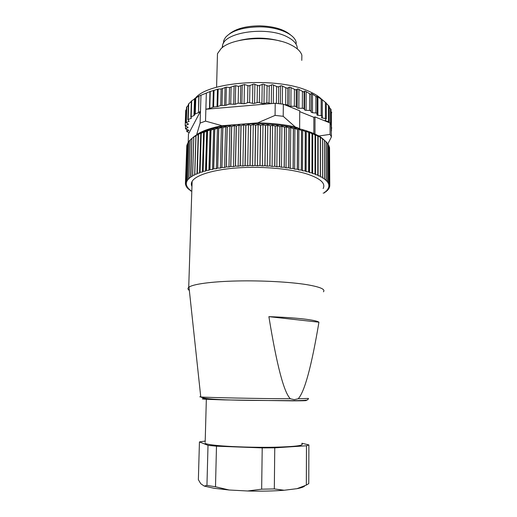 <?xml version="1.0" encoding="UTF-8"?>
<svg xmlns="http://www.w3.org/2000/svg" width="517" height="517" viewBox="0 0 517 517"><rect width="100%" height="100%" fill="white"/><g stroke="black" fill="none" stroke-linecap="round" stroke-linejoin="round"><path stroke-width="0.78" d="M290.444 34.82C283.891 29.307 273.713 26.315 259.902 25.85C246.247 25.947 236.107 28.616 229.47 33.864M296.254 43.338C296.144 34.956 279.342 26.942 259.877 26.852C243.08 27.104 231.597 30.645 225.431 37.495L223.803 40.41L223.37 43.35M297.294 48.895C297.443 44.43 294.102 40.429 287.278 36.901C267.67 26.212 225.444 31.841 222.633 44.934L222.181 47.713M280.763 41.224C266.882 37.321 252.942 37.108 238.951 40.572M301.786 60.373L301.87 55.19C300.668 51.364 297.042 47.939 290.993 44.921C272.168 34.956 231.991 37.295 221.017 48.701L217.476 53.684L217.327 59.041M195.381 98.152C208.241 81.272 278.333 76.619 309.263 91.451C314.562 93.771 318.627 96.304 321.458 99.057M209.967 91.574L206.341 93.066L205.869 109.255L209.488 108.46L209.967 91.574L218.161 89.092L221.134 88.989L226.368 87.115L229.542 87.496L235.674 85.622L238.511 86.397L244.451 84.504L248.864 85.867L253.886 84.025L258.584 85.757L263.205 84.142L268.317 86.113L272.44 84.71L277.862 86.94L281.416 85.719L287.038 88.213L289.959 87.134L295.679 89.893L297.928 88.937L303.628 91.961L305.172 91.089L310.756 94.352L311.577 93.532L316.831 96.976L317.192 97.028L317.057 96.227L322.026 99.878L321.535 99.115L326.279 103.077L326.298 118.884M326.279 103.387L329.206 106.276L329.239 121.85M329.206 107.329L331.016 109.378L331.074 124.868L330.059 122.968L315.015 116.926L313.858 117.294L299.731 111.633M331.035 111.543L331.772 112.712M185.713 110.56L185.176 125.793L188.104 127.395L185.48 128.843L188.867 130.303M186.437 109.397L186.004 109.953M188.362 105.151L186.508 107.362M191.361 101.3L188.395 104.188M206.341 93.066L200.971 95.238L200.48 111.31L198.496 112.635L198.812 96.104L191.368 101.073L190.844 116.874L191.419 118.173L187.865 119.737L189.151 121.295L185.984 122.703L188.459 124.177L185.474 125.489M198.812 96.104L200.971 95.238M311.202 93.506L311.156 112.195L312.468 112.732L316.818 113.061L317.044 115.091L322.033 115.814L321.542 117.811L326.162 118.736L324.986 120.661L329.18 121.76L328.709 122.426M331.371 127.609L331.817 127.925L331.378 128.339M331.384 131.131L331.384 130.769M269.254 85.945L269.034 102.935L270.559 103.659L205.869 109.255L205.52 121.114L200.118 123.078L200.48 111.31L189.209 132.623L186.799 131.635L188.867 130.452M194.515 98.611L193.972 115.575L190.844 116.874M193.972 115.575L195.277 113.882L198.289 112.738M214.025 90.649L213.579 107.045L209.488 108.46M213.579 107.045L217.702 106.599L220.714 105.455L225.935 105.319L229.154 104.111L235.267 104.234L238.163 103.154L244.076 103.788L248.554 102.456L253.556 103.555L258.326 102.36L262.92 103.671L266.85 102.805L269.034 102.935M289.216 87.179L289.061 106.224L286.896 104.718L284.854 104.802L283.322 104.188L275.212 103.258L270.559 103.659M289.061 106.224L295.575 106.328L297.811 108.221L303.557 108.292L305.095 110.244L310.717 110.567L311.156 112.195M275.212 103.258L275.076 115.401L283.206 116.299L295.207 126.93L299.64 128.597L299.737 110.787L284.854 104.802M327.836 143.984L331.397 136.927L331.074 124.868M189.209 132.623L188.479 133.993L188.201 142.349M200.118 123.078L196.57 134.976M196.809 134.549C202.341 130.853 210.755 127.912 222.052 125.734L205.52 121.114M275.076 115.401L257.653 122.884L222.052 125.734M283.206 116.299L283.322 104.188M299.64 128.597L299.253 128.72M313.858 117.294L313.832 133.548M315.015 116.926L314.989 134.077M330.059 122.968L330.085 134.362L319.189 135.965L317.425 135.305M331.397 136.927L330.085 134.362M319.189 135.965L322.472 138.588M295.207 126.93C283.846 124.429 271.328 123.078 257.653 122.884M324.159 140.094C316.042 131.389 288.344 124.151 258.151 123.854C228.365 123.324 200.99 129.612 192.57 137.929M327.416 180.866L327.377 143.164L327.442 180.898L325.704 180.368L326.117 179.677L326.059 141.742L322.466 138.705L318.142 136.049L317.884 136.301L315.564 134.775L315.06 135.008L312.714 133.554L312.035 133.793L309.612 132.384L308.759 132.643L306.271 131.273L305.237 131.551L302.691 130.232L301.482 130.53L298.897 129.263L297.514 129.586L294.897 128.371L293.359 128.727L290.716 127.563L289.132 127.97L286.379 126.846L284.641 127.285L281.894 126.219L279.897 126.684L277.286 125.689L275.283 126.206L272.588 125.256L270.462 125.818L267.812 124.927L265.447 125.528L262.985 124.7L260.523 125.353L258.138 124.578L255.708 125.288L253.285 124.565L250.661 125.327L248.464 124.655L245.775 125.476L243.688 124.855L241.077 125.721L238.99 125.153L236.347 126.077L234.388 125.56L231.603 126.549L229.91 126.058L227.234 127.092L225.574 126.659L222.795 127.764L221.399 127.35L218.639 128.513L217.405 128.132L214.691 129.347L213.618 128.992L211.039 130.239L210.044 129.935L204.254 132.294L203.608 132.029L201.158 133.451L200.77 133.173L195.904 135.622L192.156 138.233M327.345 143.131L326.059 141.871M329.187 183.322L329.116 146.04L329.2 183.354L327.746 182.785L328.469 182.126L328.392 144.598L327.377 143.487M329.103 146.001L328.392 145.154M323.144 193.132L324.818 192.744L324.592 192.104L326.33 191.626L325.917 191.019L327.558 190.508L326.996 189.901L328.521 189.358L327.81 188.75L329.219 188.182L328.353 187.587L329.639 186.986L328.631 186.398L329.775 185.81L328.625 185.202L329.633 184.582L329.549 147.474L329.116 146.873M329.775 185.777L329.549 148.657M186.753 146.718L185.416 183.742L186.566 184.369L185.571 184.957L186.844 185.558L185.991 186.133L187.4 186.74L186.695 187.322L188.227 187.91L187.665 188.498L189.306 189.06L188.931 189.687L190.644 190.185L190.418 190.818L191.807 191.18M187.193 144.934L186.799 145.471L185.545 182.527L186.559 183.173L185.416 183.709M187.923 143.228L187.225 144.049L185.971 181.312L186.844 181.971L185.545 182.527M188.944 141.587L187.942 142.627L186.689 180.097L187.419 180.782L185.971 181.312M190.262 140.004L188.957 141.225L187.703 178.901L188.278 179.599L186.689 180.097M192.001 138.362L190.269 139.842L189.015 177.725L189.435 178.43L187.703 178.901M260.646 125.353L260.038 165.505L257.485 165.815L258.138 124.578M259.915 165.505L260.523 125.353M265.57 125.534L265.014 165.673L262.384 165.931L260.038 165.505M262.384 165.931L262.985 124.7M264.891 165.666L265.447 125.528M270.462 125.818L269.952 165.925L267.263 166.131L265.014 165.673M267.263 166.131L267.812 124.927M269.829 165.918L270.333 125.805M275.283 126.206L274.824 166.267L272.084 166.429L269.952 165.925M272.084 166.429L272.588 125.256M274.701 166.261L275.16 126.193M280.02 126.697L279.607 166.7L276.841 166.804L274.824 166.267M276.841 166.804L277.286 125.689M279.49 166.687L279.897 126.684M284.641 127.285L284.279 167.217L281.494 167.269L279.607 166.7M281.494 167.269L281.894 126.219M284.163 167.198L284.524 127.266M289.132 127.97L288.816 167.812L286.024 167.818L284.279 167.217M286.024 167.818L286.379 126.846M288.706 167.792L289.016 127.951M293.462 128.746L293.191 168.484L290.412 168.439L288.816 167.812M290.412 168.439L290.716 127.563M293.087 168.471L293.359 128.727M297.618 129.612L297.391 169.233L294.632 169.137L293.191 168.484M294.632 169.137L294.897 128.371M297.288 169.214L297.514 129.586M301.579 130.555L301.392 170.054L298.671 169.906L297.391 169.233M298.671 169.906L298.897 129.263M301.295 170.035L301.482 130.53M305.327 131.576L305.179 170.933L302.51 170.739L301.392 170.054M302.51 170.739L302.691 130.232M305.088 170.914L305.237 131.551M308.843 132.669L308.733 171.877L306.122 171.638L305.179 170.933M306.122 171.638L306.271 131.273M308.643 171.851L308.759 132.643M312.119 133.825L312.035 172.872L309.509 172.594L308.733 171.877M309.509 172.594L309.612 132.384M311.958 172.846L312.035 133.793M315.137 135.04L315.086 173.919L312.643 173.596L312.035 172.872M312.643 173.596L312.714 133.554M315.008 173.893L315.06 135.008M317.884 136.301L317.865 175.011L315.512 174.643L315.086 173.919M315.512 174.643L315.564 134.775M317.793 174.979L317.819 136.268M320.359 137.612L320.359 176.135L318.117 175.735L317.865 175.011M318.117 175.735L318.142 136.049M320.301 176.103L320.301 137.58M322.55 138.963L322.576 177.292L320.443 176.853L320.359 176.135M320.443 176.853L320.443 137.36M322.518 177.26L322.498 138.924M324.45 140.34L324.495 178.475L322.485 178.003L322.576 177.292M324.45 178.443L324.405 140.307M326.117 179.677L324.243 179.179L324.495 178.475M326.078 179.651L326.027 141.71M328.469 182.126L326.873 181.577L327.442 180.898M328.45 182.094L328.373 144.566M329.542 147.442L329.626 184.556L328.327 183.994L329.2 183.354M329.639 186.986L329.633 185.881M329.219 188.182L329.213 187.206M328.521 189.358L328.521 188.479M327.558 190.508L327.558 189.707M326.33 191.626L326.33 190.896M324.857 192.718L324.857 192.033M190.398 190.114L190.379 190.786M188.918 188.931L188.899 189.655M187.69 187.716L187.665 188.498M186.721 186.463L186.695 187.322M186.023 185.17L185.991 186.133M185.597 183.845L185.564 184.924M186.805 145.432L185.551 182.495M187.238 144.01L185.984 181.28M187.968 142.595L186.708 180.071M188.989 141.193L187.736 178.876M190.301 139.81L189.015 177.725M191.917 138.453L190.889 177.279L189.054 177.693M190.631 176.568L191.872 138.485M193.817 137.128L192.628 176.155L190.676 176.536M192.537 175.437L193.765 137.16M196.008 135.842L194.793 174.319L194.657 175.063L192.589 175.412M194.657 175.063L195.904 135.622M194.735 174.345L195.949 135.874M198.483 134.607L197.287 173.266L196.971 174.009L194.793 174.319M196.971 174.009L198.198 134.375M197.223 173.292L198.418 134.633M201.236 133.418L200.06 172.258L199.562 172.995L197.287 173.266M199.562 172.995L200.77 133.173M199.989 172.284L201.158 133.451M204.254 132.294L203.103 171.301L202.425 172.025L200.06 172.258M202.425 172.025L203.608 132.029M203.019 171.327L204.17 132.32M207.524 131.228L206.399 170.403L205.546 171.114L203.103 171.301M205.546 171.114L206.703 130.95M206.315 170.423L207.44 131.253M211.039 130.239L209.947 169.563L208.913 170.255L206.399 170.403M208.913 170.255L210.044 129.935M209.857 169.582L210.949 130.265M214.788 129.321L213.728 168.788L212.519 169.466L209.947 169.563M212.519 169.466L213.618 128.992M213.631 168.807L214.691 129.347M218.743 128.487L217.722 168.083L216.345 168.736L213.728 168.788M216.345 168.736L217.405 128.132M217.618 168.103L218.639 128.513M222.898 127.744L221.916 167.456L220.371 168.083L217.722 168.083M220.371 168.083L221.399 127.35M221.806 167.476L222.795 127.764M227.234 127.092L226.291 166.907L224.585 167.508L221.916 167.456M224.585 167.508L225.574 126.659M226.175 166.926L227.118 127.104M231.719 126.536L230.821 166.442L228.966 167.004L226.291 166.907M228.966 167.004L229.91 126.058M230.705 166.455L231.603 126.549M236.347 126.077L235.487 166.06L233.49 166.59L230.821 166.442M233.49 166.59L234.388 125.56M235.371 166.073L236.224 126.083M241.077 125.721L240.269 165.77L238.137 166.254L235.487 166.06M238.137 166.254L238.99 125.153M240.147 165.776L240.954 125.728M245.898 125.469L245.142 165.569L242.887 166.015L240.269 165.77M242.887 166.015L243.688 124.855M245.019 165.569L245.775 125.476M250.784 125.321L250.079 165.453L247.708 165.854L245.142 165.569M247.708 165.854L248.464 124.655M249.95 165.453L250.661 125.327M255.708 125.288L255.049 165.434L252.58 165.789L250.079 165.453M252.58 165.789L253.285 124.565M254.926 165.434L255.585 125.288M257.485 165.815L255.049 165.434M191.962 186.475C191.096 184.782 191.148 183.083 192.124 181.377C195.672 175.127 213.547 169.518 238.091 167.844C262.617 166.177 290.774 168.788 307.26 174.055C320.527 178.546 325.82 183.373 323.138 188.537M323.435 291.788C325.652 289.313 320.139 286.941 306.898 284.673C290.166 281.946 261.647 280.408 236.631 280.983C211.595 281.558 193.1 284.117 188.989 287.142L188.718 287.355C187.548 288.376 187.755 289.397 189.345 290.418M268.885 316.656C276.763 365.112 283.923 392.481 290.354 398.762L294.283 399.647L298.18 398.769C304.591 391.951 311.512 366.424 318.944 322.194C317.36 321.044 312.106 319.952 303.182 318.918C293.992 317.897 282.566 317.141 268.885 316.656L318.944 322.194M205.171 442.352L206.348 399.046C205.411 398.924 205.805 398.827 207.53 398.749M205.146 443.392C206.554 444.122 210.561 444.82 217.172 445.48C231.144 446.862 255.954 447.619 275.109 447.211C295.136 446.649 304.067 445.538 301.896 443.87M301.902 443.25L308.882 444.917L306.465 445.777L274.76 447.832L262.216 447.896L216.487 446.184L208.008 445.344L199.439 441.919L205.21 441.059M247.611 490.988L261.654 489.179L274.32 488.927L284.188 490.252C273.351 491.098 261.156 491.344 247.611 490.988L229.109 490L213.98 488.274L204.202 486.07L200.764 483.718L198.366 479.686L199.439 441.919M261.654 489.179L262.216 447.896M216.487 446.184L215.492 486.762L229.109 490M274.32 488.927L274.76 447.832M304.836 485.793C304.145 486.846 301.54 487.802 297.023 488.668L284.188 490.252M297.023 488.668L306.335 485.088L306.465 445.777M306.335 485.088L308.778 483.602L308.882 444.917M204.202 486.07L206.949 485.424L208.008 445.344M206.949 485.424L215.492 486.762M312.501 94.068L312.468 112.732M315.913 96.401L315.893 112.887M317.192 97.093L317.18 113.359M317.903 96.802L317.89 115.304M321.186 99.264L321.186 115.608M322.285 99.716L322.298 118.057M325.393 102.308L325.413 118.49M325.639 119.705L325.639 120.933M328.495 105.474L328.534 121.489M330.479 108.699L330.518 123.737M331.352 111.937L331.397 127.621M187.057 129.534L186.992 131.467M188.686 130.129L188.673 130.62M187.813 127.098L187.794 127.705M188.194 123.789L188.175 124.39M186.837 106.819L186.301 122.471M188.847 120.823L188.821 121.534M188.724 103.768L188.194 119.505M191.116 117.501L191.09 118.412M191.704 100.796L191.18 116.635M194.851 98.379L194.302 115.336M195.452 98.127L194.941 114.121M195.788 97.933L195.277 113.882M198.496 112.635L199.013 96M209.766 108.376L210.238 91.483M213.353 90.856L212.901 107.187M217.489 89.26L217.024 106.735M218.161 89.092L217.702 106.599M221.134 88.989L220.714 105.455M222.426 88.627L222.013 105.306M225.076 87.418L224.63 105.468M226.368 87.115L225.935 105.319M229.542 87.496L229.154 104.111M231.112 87.179L230.724 103.982M234.104 85.861L233.697 104.356M235.674 85.622L235.267 104.234M238.511 86.397L238.163 103.154M240.767 85.925L240.418 103.187M242.247 84.911L241.872 103.736M244.451 84.504L244.076 103.788M247.895 85.744L247.585 102.605M249.918 85.596L249.614 102.586M252.839 84.245L252.503 103.426M254.875 84.226L254.551 103.406M257.401 85.512L257.123 102.515M259.592 85.538L259.327 102.54M262.203 84.316L261.919 103.497M264.245 84.387L263.967 103.568M267.082 85.809L266.85 102.805M271.509 84.833L271.276 103.6M273.506 85.008L273.286 103.426M276.601 86.578L276.414 103.374M278.715 86.811L278.534 103.594M280.569 85.796L280.382 103.814M282.495 86.068L282.314 104.053M285.778 87.787L285.63 104.692M287.788 88.123L287.646 105.009M291.026 87.535L290.884 106.56M294.444 89.415L294.335 106.243M296.312 89.835L296.209 106.644M297.294 88.956L297.185 107.898M298.962 89.389L298.858 108.311M302.439 91.425L302.361 108.156M304.138 91.929L304.074 108.635M304.662 91.076L304.584 109.908M306.161 91.58L306.09 110.38M309.631 93.771L309.586 110.386M311.137 94.34L311.098 110.929M200.732 396.681C199.472 396.752 199.478 396.836 200.764 396.953C205.772 397.541 260.794 398.678 290.354 398.762M298.18 398.769L308.436 398.433M305.011 400.3C308.772 400.636 304.675 400.817 292.706 400.856L224.456 399.906C203.317 399.292 197.294 398.859 206.386 398.613M223.745 42.749L223.803 40.41M222.633 44.934L222.568 47.415M217.476 53.684L216.578 87.276M322.259 100.007L322.265 116.028M331.462 128.3L331.468 130.879M186.87 129.476L186.799 131.635M185.571 126.142L185.48 128.694M185.719 110.418L185.196 125.702M186.508 107.265L185.984 122.703M188.395 104.13L187.865 119.737M192.124 181.377L188.718 287.355M308.5 398.568L307.68 399.815C306.581 400.32 301.831 400.61 293.423 400.675C265.622 400.32 206.348 400.992 200.764 396.953L188.989 287.142M226.336 489.761L226.013 489.444"/></g></svg>
